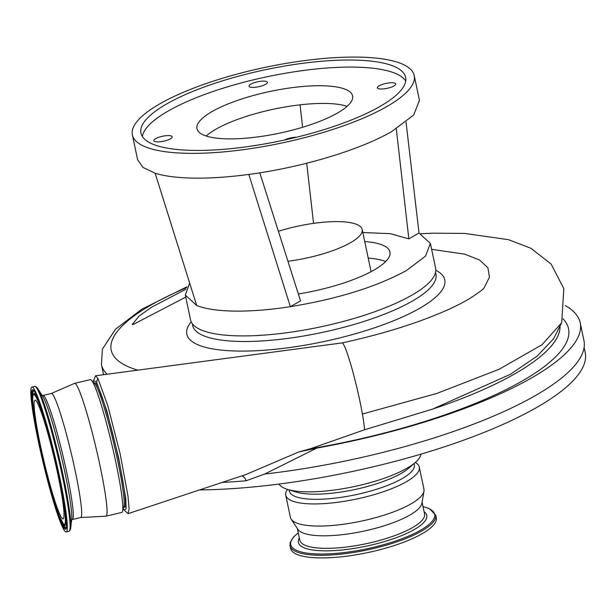 <?xml version="1.0" encoding="UTF-8"?>
<svg xmlns="http://www.w3.org/2000/svg" width="616" height="616" viewBox="0 0 616 616"><rect width="100%" height="100%" fill="white"/><g stroke="black" fill="none" stroke-linecap="round" stroke-linejoin="round"><path stroke-width="0.92" d="M93.594 380.68L95.503 375.783L97.813 378.209L107.761 405.536L120.159 453.884L127.989 496.103L129.075 508.847L128.051 513.652L124.17 510.079L126.118 508.785L125.779 498.583L118.742 458.265L106.853 410.864L96.535 382.005L93.594 380.68L93.339 382.205M278.401 231.277A61.361 16.501 168.1 0 1 293.308 227.189A61.361 16.501 168.1 0 1 362.185 229.468A61.361 16.501 168.1 0 1 310.972 257.057A61.361 16.501 168.1 0 1 287.934 261.246M128.051 513.652L245.769 474.597L298.683 451.99L316.901 448.071L264.618 474.05L246.2 480.742A255.455 68.699 168.1 0 1 222.006 482.467M562.97 318.772A241.68 64.996 168.1 0 1 366.828 437.345A241.68 64.996 168.1 0 1 310.218 448.81L298.683 451.99M310.218 448.81L364.549 429.783A47.586 4.15 -103.3 0 0 362.4 414.037A47.586 4.15 -103.3 0 0 344.367 346.007A47.586 4.15 -103.3 0 0 342.065 342.92A47.586 4.15 -103.3 0 0 342.034 342.927C369.053 337.06 393.863 330.153 416.47 322.222C439.608 313.968 457.534 305.96 470.231 298.206C479.24 292.292 483.868 288.819 484.114 287.788L489.481 277.169L487.918 267.791L479.51 259.998L464.718 254.146L431.631 249.334M565.28 305.536A255.455 68.699 168.1 0 1 580.21 322.807A255.455 68.699 168.1 0 1 367.005 437.653A255.455 68.699 168.1 0 1 316.901 448.071M580.21 322.807L583.937 340.509A255.455 68.699 168.1 0 1 370.74 455.355A255.455 68.699 168.1 0 1 264.618 474.05M364.549 429.783L432.54 409.132L510.533 374.228L537.09 356.163L553.607 338.723L561.684 322.745L542.049 344.729L498.968 369.338L436.929 393.408L362.4 414.037M298.352 293.986A83.899 22.561 -11.9 0 0 373.912 270.108A83.899 22.561 -11.9 0 0 389.959 251.967A83.899 22.561 -11.9 0 0 364.726 241.557M379.764 106.576A135.243 36.367 -11.9 0 0 405.628 77.331A135.243 36.367 -11.9 0 0 311.288 62.27A135.243 36.367 -11.9 0 0 166.821 103.865A135.243 36.367 -11.9 0 0 140.956 133.11A135.243 36.367 -11.9 0 0 235.304 148.179A135.243 36.367 -11.9 0 0 379.764 106.576M405.713 81.012A135.243 36.367 -11.9 0 0 306.406 70.101A135.243 36.367 -11.9 0 0 168.314 110.949A135.243 36.367 -11.9 0 0 142.365 136.513M189.659 283.06L185.331 295.087L196.712 305.49C205.536 309.001 218.218 310.872 234.765 311.111C251.397 311.296 269.931 309.817 290.367 306.683C337.915 298.852 376.607 286.802 406.445 270.516L425.44 256.202L430.392 243.443L419.019 233.04L408.839 238.862L390.29 233.664L362.824 232.525M185.362 295.241L190.552 319.873A125.225 33.672 -11.9 0 0 277.908 333.818A125.225 33.672 -11.9 0 0 411.665 295.303A125.225 33.672 -11.9 0 0 435.612 268.23L430.43 243.605M259.798 172.819L300.539 300.862L290.367 306.683L248.787 174.428C301.632 167.498 360.106 149.934 391.884 131.447L413.729 114.984L419.427 100.308L414.206 75.529A144.005 38.723 168.1 0 1 386.663 106.66A144.005 38.723 168.1 0 1 232.84 150.959A144.005 38.723 168.1 0 1 132.386 134.919A144.005 38.723 168.1 0 1 159.921 103.781A144.005 38.723 168.1 0 1 313.744 59.483A144.005 38.723 168.1 0 1 414.206 75.529M132.386 134.919L137.607 159.698L142.943 167.413L155.132 173.235C165.073 176.276 178.178 177.901 194.456 178.124C210.772 178.317 228.882 177.085 248.787 174.428M284.423 140.032A9.394 2.526 168.1 0 1 296.542 137.222M379.171 85.778A9.394 2.526 168.1 0 1 389.197 82.891A9.394 2.526 168.1 0 1 395.749 83.938A9.394 2.526 168.1 0 1 393.955 85.971A9.394 2.526 168.1 0 1 383.922 88.858A9.394 2.526 168.1 0 1 377.369 87.811A9.394 2.526 168.1 0 1 379.171 85.778M250.797 84.146A9.394 2.526 168.1 0 1 260.83 81.258A9.394 2.526 168.1 0 1 267.382 82.305A9.394 2.526 168.1 0 1 265.588 84.338A9.394 2.526 168.1 0 1 255.555 87.226A9.394 2.526 168.1 0 1 249.003 86.178A9.394 2.526 168.1 0 1 250.797 84.146M155.617 138.639A9.394 2.526 168.1 0 1 165.65 135.743A9.394 2.526 168.1 0 1 172.195 136.791A9.394 2.526 168.1 0 1 170.401 138.823A9.394 2.526 168.1 0 1 160.368 141.711A9.394 2.526 168.1 0 1 153.823 140.664A9.394 2.526 168.1 0 1 155.617 138.639M347.155 106.299A79.518 21.383 -11.9 0 0 215.916 129.206A79.518 21.383 -11.9 0 0 206.144 136.013M212.181 111.504A79.518 21.383 168.1 0 1 297.12 87.049A79.518 21.383 168.1 0 1 352.591 95.903A79.518 21.383 168.1 0 1 337.383 113.098A79.518 21.383 168.1 0 1 252.445 137.561A79.518 21.383 168.1 0 1 196.981 128.698A79.518 21.383 168.1 0 1 212.181 111.504M435.735 515.053A74.444 20.02 -11.9 0 1 421.498 531.146A74.444 20.02 -11.9 0 1 341.98 554.046A74.444 20.02 -11.9 0 1 290.051 545.753L290.606 548.386A74.444 20.02 -11.9 0 0 342.535 556.679A74.444 20.02 -11.9 0 0 422.052 533.779A74.444 20.02 -11.9 0 0 436.29 517.679L435.735 515.053L429.175 508.523L423.007 506.575M279.094 484.037A72.673 19.543 -11.9 0 0 287.495 489.404A68.245 18.349 -11.9 0 0 285.732 495.202L290.39 517.325A68.245 18.349 -11.9 0 0 291.16 519.142L297.898 529.344A63.741 17.14 -11.9 0 0 344.821 534.372A63.741 17.14 -11.9 0 0 409.725 515.145A63.741 17.14 -11.9 0 0 421.937 503.203L423.977 491.152A68.245 18.349 -11.9 0 0 423.954 489.181L419.288 467.059A68.245 18.349 -11.9 0 0 415.338 462.462A72.673 19.543 -11.9 0 0 420.851 454.169M291.16 519.142A68.245 18.349 -11.9 0 0 341.41 524.524A68.245 18.349 -11.9 0 0 410.903 503.934A68.245 18.349 -11.9 0 0 423.977 491.152M199.484 489.936A254.2 68.361 -11.9 0 0 536.59 407.53A254.2 68.361 -11.9 0 0 585.2 352.568L584.114 347.416M287.495 489.404A72.673 19.543 -11.9 0 0 406.86 468.283A72.673 19.543 -11.9 0 0 415.338 462.462L408.485 468.368A63.864 17.171 -11.9 0 1 401.039 473.481A63.864 17.171 -11.9 0 1 296.142 492.045L287.495 489.404M289.089 489.889L289.358 491.152A63.864 17.171 -11.9 0 0 333.903 498.267A63.864 17.171 -11.9 0 0 402.125 478.624A63.864 17.171 -11.9 0 0 414.337 464.81L414.067 463.555M285.732 495.202A68.245 18.349 -11.9 0 0 333.341 502.802A68.245 18.349 -11.9 0 0 406.237 481.812A68.245 18.349 -11.9 0 0 419.288 467.059M58.913 473.619A74.444 6.499 76.7 0 1 66.181 531.955A74.444 6.499 76.7 0 1 39.201 445.391A74.444 6.499 76.7 0 1 31.932 387.056A74.444 6.499 76.7 0 1 58.913 473.619M74.49 467.567A63.741 5.567 76.7 0 1 80.719 517.517L72.318 519.504A63.741 5.567 76.7 0 0 66.097 469.554A63.741 5.567 76.7 0 0 42.989 395.449L51.39 393.462A63.741 5.567 76.7 0 1 74.49 467.567M51.344 393.47L74.536 383.36A68.245 5.96 76.7 0 1 74.628 383.329A68.245 5.96 76.7 0 1 99.369 462.685A68.245 5.96 76.7 0 1 106.037 516.162A68.245 5.96 76.7 0 1 105.937 516.177L80.673 517.525M74.628 383.329L90.383 379.61A68.245 5.96 76.7 0 1 91.445 380.172A68.245 5.96 76.7 0 1 115.123 458.958A68.245 5.96 76.7 0 1 122.492 511.457A68.245 5.96 76.7 0 1 121.791 512.435L106.037 516.162M91.445 380.172L94.841 383.814A63.864 5.575 76.7 0 1 117.001 457.549A63.864 5.575 76.7 0 1 123.885 506.675L122.492 511.457M94.263 383.198L95.064 383.006A63.864 5.575 76.7 0 1 118.21 457.265A63.864 5.575 76.7 0 1 124.447 507.307L123.647 507.492M40.979 447.947A60.984 5.321 76.7 0 1 35.027 400.161A60.984 5.321 76.7 0 1 57.134 471.063A60.984 5.321 76.7 0 1 63.086 518.849A60.984 5.321 76.7 0 1 40.979 447.947M368.214 258.104A83.838 22.546 168.1 0 1 385.708 261.515M196.712 305.49L155.132 173.235M419.019 233.04L406.029 122.091M408.839 238.862L396.304 128.821M313.559 223.369L306.706 163.232M302.61 127.258L300.054 104.843M185.755 297.081L133.318 324.447A31.932 28.351 -134.5 0 0 132.748 324.501A31.932 28.351 -134.5 0 0 132.171 324.563L139.054 316.093L151.682 307.115L185.87 289.281M246.2 480.742A7.515 3.28 73 0 0 241.734 475.929M97.813 378.209L96.535 382.005M123.262 508.816L124.17 510.079M192.323 323.708L192.716 325.579A124.286 33.426 -11.9 0 0 332.216 330.199A124.286 33.426 -11.9 0 0 435.943 274.32L435.543 272.449M435.812 270.262A131.793 35.443 168.1 0 1 334.788 339.108A131.793 35.443 168.1 0 1 191.199 321.806M298.298 532.963A73.512 19.766 -11.9 0 0 324.94 554A73.512 19.766 -11.9 0 0 420.566 530.199A73.512 19.766 -11.9 0 0 423.03 506.675M299.353 537.984A65.596 17.641 -11.9 0 0 336.952 550.419A65.596 17.641 -11.9 0 0 414.222 529.575A65.596 17.641 -11.9 0 0 424.085 511.696M297.359 528.536L299.815 540.178A63.741 17.14 -11.9 0 0 344.275 547.278A63.741 17.14 -11.9 0 0 412.358 527.673A63.741 17.14 -11.9 0 0 424.547 513.89L422.099 502.248M57.881 472.133A66.62 5.814 76.7 0 1 62.809 523.107A66.62 5.814 76.7 0 1 40.233 446.877A66.62 5.814 76.7 0 1 35.305 395.903A66.62 5.814 76.7 0 1 57.881 472.133M65.866 514.275A67.544 5.898 76.7 0 1 64.98 525.102L65.596 525.186M66.582 523.169A67.737 5.914 76.7 0 1 65.465 525.178M64.98 525.102C65.165 527.119 63.309 524.139 59.421 516.162C53.246 499.884 46.847 476.784 40.225 446.862L34.219 414.683C31.924 397.212 32.787 397.882 32.925 395.68L34.319 393.432A67.737 5.914 76.7 0 1 36.213 394.733M32.817 396.342A70.509 6.152 76.7 0 1 33.765 390.683M33.041 405.205A70.701 6.175 76.7 0 1 33.587 390.552C36.606 390.498 50.273 433.448 58.535 473.065C65.204 505.42 67.729 523.769 66.097 528.097A70.701 6.175 76.7 0 1 59.059 515.23M58.543 473.088A71.625 6.252 76.7 0 1 63.841 527.889A71.625 6.252 76.7 0 1 39.57 445.93A71.625 6.252 76.7 0 1 34.273 391.122A71.625 6.252 76.7 0 1 58.543 473.088M31.932 387.056L34.712 386.401A74.444 6.499 76.7 0 1 61.692 472.965A74.444 6.499 76.7 0 1 68.961 531.292C69.777 530.961 70.363 529.852 70.732 527.966A73.781 6.437 76.7 0 0 62.516 472.618A73.781 6.437 76.7 0 0 37.784 388.58L42.635 396.142A65.057 5.683 76.7 0 1 64.441 470.239A65.057 5.683 76.7 0 1 71.687 519.042L70.732 527.966M107.138 374.243A221.645 59.606 168.1 0 1 101.432 364.533L103.573 374.713M432.54 409.132A234.165 62.971 -11.9 0 0 560.052 326.88M137.861 370.17A209.117 56.233 168.1 0 1 186.556 287.695M66.205 527.889A70.509 6.152 76.7 0 1 62.824 523.254M33.919 393.724A67.544 5.898 76.7 0 1 39.563 403.01M420.605 233.718L432.817 233.179L464.533 233.41L508.508 239.678L530.93 248.294L551.135 264.072L563.84 288.681L561.684 322.745M290.051 545.753L290.167 542.55L293.424 537.137L298.275 532.863M66.181 531.955L68.961 531.292M41.988 395.31L42.989 395.449M362.185 229.468L371.078 271.671M95.503 375.783L342.065 342.92M101.432 364.533L102.425 349.11L115.523 329.206L141.772 309.224L187.056 286.748M71.487 520.073L72.318 519.504M34.712 386.401C35.582 386.34 36.606 387.064 37.784 388.58"/></g></svg>
